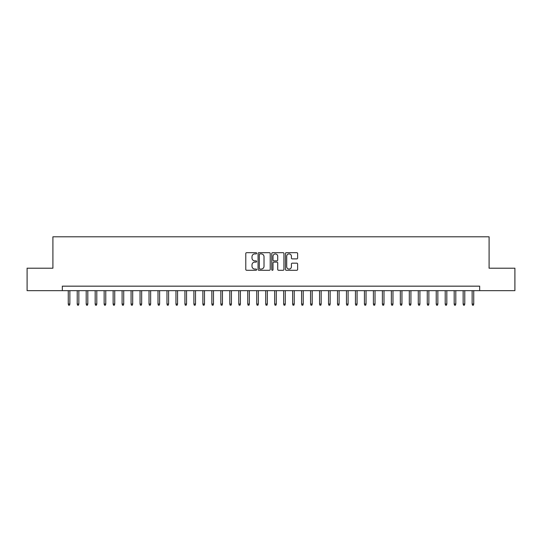 <?xml version="1.0" encoding="UTF-8"?>
<svg xmlns="http://www.w3.org/2000/svg" width="542" height="542" viewBox="0 0 542 542"><rect width="100%" height="100%" fill="white"/><g stroke="black" fill="none" stroke-linecap="round" stroke-linejoin="round"><path stroke-width="0.81" d="M256.637 253.29A0.617 0.617 0 0 0 256.02 252.674L246.664 252.674A0.881 0.881 0 0 0 245.783 253.554L245.783 269.415A0.881 0.881 0 0 0 246.664 270.295L256.02 270.295A0.617 0.617 0 0 0 256.637 269.679A0.617 0.617 0 0 0 256.02 269.062L254.815 269.062A2.818 2.818 0 0 1 251.996 266.244L251.996 264.923A2.818 2.818 0 0 1 254.815 262.104L256.02 262.104A0.617 0.617 0 0 0 256.637 261.488A0.617 0.617 0 0 0 256.02 260.871L254.815 260.871A2.818 2.818 0 0 1 251.996 258.053L251.996 256.732A2.818 2.818 0 0 1 254.815 253.907L256.02 253.907A0.617 0.617 0 0 0 256.637 253.29M296.745 258.886A0.881 0.881 0 0 0 297.626 258.006L297.626 253.554A0.881 0.881 0 0 0 296.745 252.674L286.352 252.674A0.881 0.881 0 0 0 285.471 253.554L285.471 269.415A0.881 0.881 0 0 0 286.352 270.295L296.745 270.295A0.881 0.881 0 0 0 297.626 269.415L297.626 264.042A0.881 0.881 0 0 0 296.745 263.161L292.301 263.161A0.881 0.881 0 0 0 291.42 264.042L291.42 266.705A2.358 2.358 0 0 1 289.062 269.062A2.358 2.358 0 0 1 286.704 266.705L286.704 256.264A2.358 2.358 0 0 1 289.062 253.907A2.358 2.358 0 0 1 291.42 256.264L291.42 258.006A0.881 0.881 0 0 0 292.301 258.886L296.745 258.886M62.33 290.654L27.1 290.654L27.1 268.215L52.906 268.215L52.906 236.807L489.094 236.807L489.094 268.215L514.9 268.215L514.9 290.654L479.67 290.654L479.67 286.169L62.33 286.169L62.33 290.654L479.67 290.654M270.228 253.554A0.881 0.881 0 0 0 269.347 252.674L258.954 252.674A0.881 0.881 0 0 0 258.073 253.554L258.073 269.415A0.881 0.881 0 0 0 258.954 270.295L269.347 270.295A0.881 0.881 0 0 0 270.228 269.415L270.228 253.554M272.653 252.674L283.046 252.674A0.881 0.881 0 0 1 283.927 253.554L283.927 269.415A0.881 0.881 0 0 1 283.046 270.295L278.602 270.295A0.881 0.881 0 0 1 277.721 269.415L277.721 262.985A0.881 0.881 0 0 0 276.833 262.104L273.886 262.104A0.881 0.881 0 0 0 273.005 262.985L273.005 269.679A0.617 0.617 0 0 1 272.389 270.295A0.617 0.617 0 0 1 271.772 269.679L271.772 253.554A0.881 0.881 0 0 1 272.653 252.674M259.923 253.907A0.617 0.617 0 0 0 259.306 254.53L259.306 268.446A0.617 0.617 0 0 0 259.923 269.062L261.197 269.062A2.818 2.818 0 0 0 264.015 266.244L264.015 256.732A2.818 2.818 0 0 0 261.197 253.907L259.923 253.907M277.721 256.312A2.358 2.358 0 0 0 275.363 253.954A2.358 2.358 0 0 0 273.005 256.312L273.005 259.991A0.881 0.881 0 0 0 273.886 260.871L276.833 260.871A0.881 0.881 0 0 0 277.721 259.991L277.721 256.312M69.864 304.028L69.505 305.193L68.61 305.193L68.251 304.028L69.864 304.028L69.864 290.654M68.251 304.028L68.251 290.654M78.841 304.028L78.482 305.193L77.587 305.193L77.228 304.028L78.841 304.028L78.841 290.654M77.228 304.028L77.228 290.654M87.818 304.028L87.458 305.193L86.557 305.193L86.198 304.028L87.818 304.028L87.818 290.654M86.198 304.028L86.198 290.654M96.794 304.028L96.435 305.193L95.534 305.193L95.175 304.028L96.794 304.028L96.794 290.654M95.175 304.028L95.175 290.654M105.765 304.028L105.405 305.193L104.511 305.193L104.152 304.028L105.765 304.028L105.765 290.654M104.152 304.028L104.152 290.654M114.741 304.028L114.382 305.193L113.488 305.193L113.129 304.028L114.741 304.028L114.741 290.654M113.129 304.028L113.129 290.654M123.718 304.028L123.359 305.193L122.458 305.193L122.099 304.028L123.718 304.028L123.718 290.654M122.099 304.028L122.099 290.654M132.695 304.028L132.336 305.193L131.435 305.193L131.076 304.028L132.695 304.028L132.695 290.654M131.076 304.028L131.076 290.654M141.665 304.028L141.306 305.193L140.412 305.193L140.053 304.028L141.665 304.028L141.665 290.654M140.053 304.028L140.053 290.654M150.642 304.028L150.283 305.193L149.389 305.193L149.03 304.028L150.642 304.028L150.642 290.654M149.03 304.028L149.03 290.654M159.619 304.028L159.26 305.193L158.359 305.193L158 304.028L159.619 304.028L159.619 290.654M158 304.028L158 290.654M168.596 304.028L168.237 305.193L167.336 305.193L166.977 304.028L168.596 304.028L168.596 290.654M166.977 304.028L166.977 290.654M177.566 304.028L177.207 305.193L176.313 305.193L175.954 304.028L177.566 304.028L177.566 290.654M175.954 304.028L175.954 290.654M186.543 304.028L186.184 305.193L185.289 305.193L184.93 304.028L186.543 304.028L186.543 290.654M184.93 304.028L184.93 290.654M195.52 304.028L195.161 305.193L194.26 305.193L193.9 304.028L195.52 304.028L195.52 290.654M193.9 304.028L193.9 290.654M204.497 304.028L204.138 305.193L203.236 305.193L202.877 304.028L204.497 304.028L204.497 290.654M202.877 304.028L202.877 290.654M213.467 304.028L213.108 305.193L212.213 305.193L211.854 304.028L213.467 304.028L213.467 290.654M211.854 304.028L211.854 290.654M222.444 304.028L222.084 305.193L221.19 305.193L220.831 304.028L222.444 304.028L222.444 290.654M220.831 304.028L220.831 290.654M231.42 304.028L231.061 305.193L230.16 305.193L229.801 304.028L231.42 304.028L231.42 290.654M229.801 304.028L229.801 290.654M240.397 304.028L240.038 305.193L239.137 305.193L238.778 304.028L240.397 304.028L240.397 290.654M238.778 304.028L238.778 290.654M249.367 304.028L249.008 305.193L248.114 305.193L247.755 304.028L249.367 304.028L249.367 290.654M247.755 304.028L247.755 290.654M258.344 304.028L257.985 305.193L257.091 305.193L256.732 304.028L258.344 304.028L258.344 290.654M256.732 304.028L256.732 290.654M267.321 304.028L266.962 305.193L266.061 305.193L265.702 304.028L267.321 304.028L267.321 290.654M265.702 304.028L265.702 290.654M276.298 304.028L275.939 305.193L275.038 305.193L274.679 304.028L276.298 304.028L276.298 290.654M274.679 304.028L274.679 290.654M285.268 304.028L284.909 305.193L284.015 305.193L283.656 304.028L285.268 304.028L285.268 290.654M283.656 304.028L283.656 290.654M294.245 304.028L293.886 305.193L292.992 305.193L292.633 304.028L294.245 304.028L294.245 290.654M292.633 304.028L292.633 290.654M303.222 304.028L302.863 305.193L301.962 305.193L301.603 304.028L303.222 304.028L303.222 290.654M301.603 304.028L301.603 290.654M312.199 304.028L311.84 305.193L310.939 305.193L310.58 304.028L312.199 304.028L312.199 290.654M310.58 304.028L310.58 290.654M321.169 304.028L320.81 305.193L319.916 305.193L319.556 304.028L321.169 304.028L321.169 290.654M319.556 304.028L319.556 290.654M330.146 304.028L329.787 305.193L328.892 305.193L328.533 304.028L330.146 304.028L330.146 290.654M328.533 304.028L328.533 290.654M339.123 304.028L338.764 305.193L337.862 305.193L337.503 304.028L339.123 304.028L339.123 290.654M337.503 304.028L337.503 290.654M348.099 304.028L347.74 305.193L346.839 305.193L346.48 304.028L348.099 304.028L348.099 290.654M346.48 304.028L346.48 290.654M357.07 304.028L356.711 305.193L355.816 305.193L355.457 304.028L357.07 304.028L357.07 290.654M355.457 304.028L355.457 290.654M366.046 304.028L365.687 305.193L364.793 305.193L364.434 304.028L366.046 304.028L366.046 290.654M364.434 304.028L364.434 290.654M375.023 304.028L374.664 305.193L373.763 305.193L373.404 304.028L375.023 304.028L375.023 290.654M373.404 304.028L373.404 290.654M384 304.028L383.641 305.193L382.74 305.193L382.381 304.028L384 304.028L384 290.654M382.381 304.028L382.381 290.654M392.97 304.028L392.611 305.193L391.717 305.193L391.358 304.028L392.97 304.028L392.97 290.654M391.358 304.028L391.358 290.654M401.947 304.028L401.588 305.193L400.694 305.193L400.335 304.028L401.947 304.028L401.947 290.654M400.335 304.028L400.335 290.654M410.924 304.028L410.565 305.193L409.664 305.193L409.305 304.028L410.924 304.028L410.924 290.654M409.305 304.028L409.305 290.654M419.901 304.028L419.542 305.193L418.641 305.193L418.282 304.028L419.901 304.028L419.901 290.654M418.282 304.028L418.282 290.654M428.871 304.028L428.512 305.193L427.618 305.193L427.259 304.028L428.871 304.028L428.871 290.654M427.259 304.028L427.259 290.654M437.848 304.028L437.489 305.193L436.595 305.193L436.235 304.028L437.848 304.028L437.848 290.654M436.235 304.028L436.235 290.654M446.825 304.028L446.466 305.193L445.565 305.193L445.206 304.028L446.825 304.028L446.825 290.654M445.206 304.028L445.206 290.654M455.802 304.028L455.443 305.193L454.542 305.193L454.182 304.028L455.802 304.028L455.802 290.654M454.182 304.028L454.182 290.654M464.772 304.028L464.413 305.193L463.518 305.193L463.159 304.028L464.772 304.028L464.772 290.654M463.159 304.028L463.159 290.654M473.749 304.028L473.39 305.193L472.495 305.193L472.136 304.028L473.749 304.028L473.749 290.654M472.136 304.028L472.136 290.654"/></g></svg>
